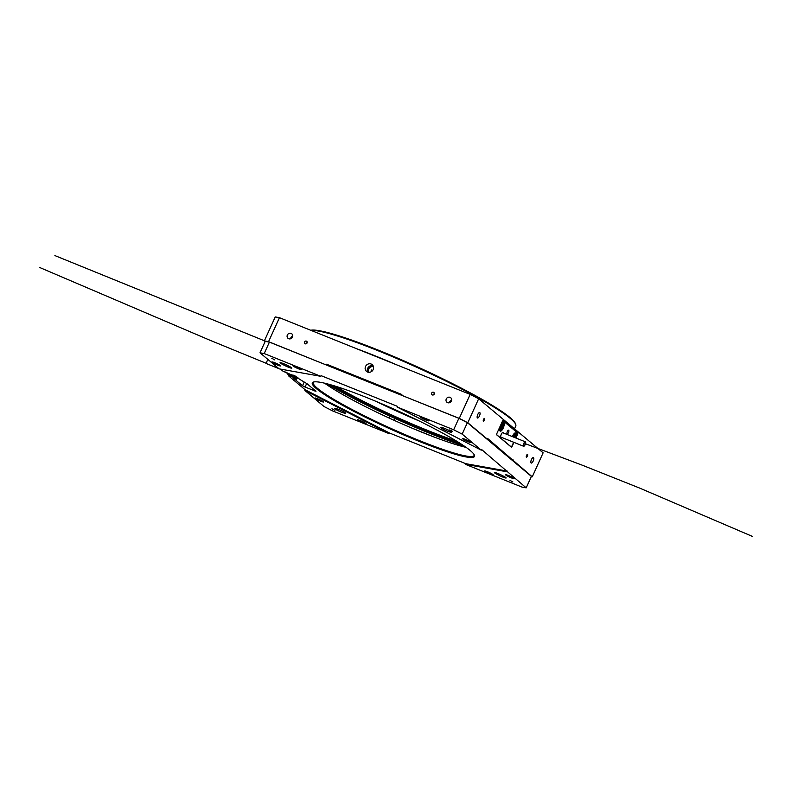 <?xml version="1.0" encoding="UTF-8"?>
<svg xmlns="http://www.w3.org/2000/svg" width="792" height="792" viewBox="0 0 792 792"><rect width="100%" height="100%" fill="white"/><g stroke="black" fill="none" stroke-linecap="round" stroke-linejoin="round"><path stroke-width="1.19" d="M365.548 366.498A4.415 4.079 -50 0 0 366.518 371.418A4.415 4.079 -50 0 0 373.171 369.567A4.415 4.079 -50 0 0 372.2 364.647A4.415 4.079 -50 0 0 365.548 366.498M373.101 365.755A4.415 4.079 -50 0 0 367.765 372.111M373.468 366.726A3.683 3.406 -50 0 0 368.785 372.309M373.507 366.884A3.683 3.406 -50 0 0 368.953 372.309M372.527 370.458L371.319 370.131L371.864 371.666M304.514 341.946A1.475 1.356 -50 0 0 304.841 343.589A1.475 1.356 -50 0 0 307.058 342.976A1.475 1.356 -50 0 0 306.732 341.332A1.475 1.356 -50 0 0 304.514 341.946M307.177 342.58A1.475 1.356 -50 0 0 306.138 343.807M431.66 393.089A1.475 1.356 -50 0 0 431.987 394.733A1.475 1.356 -50 0 0 434.204 394.119A1.475 1.356 -50 0 0 433.877 392.476A1.475 1.356 -50 0 0 431.66 393.089M434.323 393.723A1.475 1.356 -50 0 0 433.293 394.951M287.348 335.046A2.94 2.723 -50 0 0 288.001 338.323A2.94 2.723 -50 0 0 292.436 337.095A2.94 2.723 -50 0 0 291.783 333.808A2.94 2.723 -50 0 0 287.348 335.046M292.684 336.234A2.94 2.723 -50 0 0 290.535 338.788M292.545 336.798A2.425 2.247 -50 0 0 291.08 338.56M446.282 398.97A2.94 2.723 -50 0 0 446.935 402.257A2.94 2.723 -50 0 0 451.371 401.019A2.94 2.723 -50 0 0 450.717 397.742A2.94 2.723 -50 0 0 446.282 398.97M451.618 400.168A2.94 2.723 -50 0 0 449.48 402.712M451.49 400.732A2.425 2.247 -50 0 0 450.014 402.485M483.546 419.404A1.475 0.535 111.9 0 0 483.427 421.126A1.475 0.535 111.9 0 0 484.397 420.126A1.475 0.535 111.9 0 0 484.516 418.394A1.475 0.535 111.9 0 0 483.546 419.404M526.512 455.459A1.475 0.535 111.9 0 0 526.393 457.182A1.475 0.535 111.9 0 0 527.373 456.172A1.475 0.535 111.9 0 0 527.492 454.45A1.475 0.535 111.9 0 0 526.512 455.459M477.744 414.533A2.94 1.069 111.9 0 0 477.497 417.988A2.94 1.069 111.9 0 0 479.457 415.978A2.94 1.069 111.9 0 0 479.695 412.523A2.94 1.069 111.9 0 0 477.744 414.533M531.452 459.598A2.94 1.069 111.9 0 0 531.214 463.053A2.94 1.069 111.9 0 0 533.174 461.043A2.94 1.069 111.9 0 0 533.412 457.588A2.94 1.069 111.9 0 0 531.452 459.598M279.437 317.681L268.557 341.669L264.35 340.906L275.23 316.929L279.437 317.681L470.161 394.396L478.665 398.762L543.124 452.836L532.244 476.824L487.595 438.441L487.298 439.105L486.446 438.669M268.557 341.669L325.858 364.805M265.112 341.55L264.35 340.906M478.665 398.762L467.785 422.74L487.298 439.105M467.785 422.74L459.281 418.384L470.161 394.396M402.405 395.604L459.281 418.384M326.403 364.617A7.356 0.812 24.4 0 1 327.116 364.904L401.683 394.891A107.455 11.83 24.4 0 0 401.158 394.683M433.848 436.917L411.771 428.036M515.889 438.006L517.552 434.333A1.475 0.535 111.9 0 0 517.73 432.64L503.336 420.562A1.475 0.535 111.9 0 0 503.276 420.522A1.475 0.535 111.9 0 0 502.306 421.532L496.98 433.254A1.475 0.535 111.9 0 0 496.812 434.947L511.206 447.025A1.475 0.535 111.9 0 0 511.256 447.064A1.475 0.535 111.9 0 0 512.236 446.054L513.919 442.352M401.564 395.158L401.861 394.495L326.581 364.221L326.284 364.884M531.274 476.645L532.244 476.824M511.226 459.459L513.038 459.786M503.524 433.036A2.841 1.04 111.9 0 0 502.702 432.462A2.841 1.04 111.9 0 0 501.277 434.343A2.841 1.04 111.9 0 0 500.752 437.313A2.841 1.04 111.9 0 0 501.742 437.461M500.702 437.115A2.544 0.931 111.9 0 0 500.9 437.293A2.544 0.931 111.9 0 0 501.257 437.263M500.603 425.858A4.485 1.633 111.9 0 0 499.772 430.551A4.485 1.633 111.9 0 0 503.227 428.066A4.485 1.633 111.9 0 0 502.861 422.888A4.485 1.633 111.9 0 0 500.603 425.858M515.404 437.818A4.485 1.633 111.9 0 0 514.889 432.986A4.485 1.633 111.9 0 0 512.632 435.956A4.485 1.633 111.9 0 0 512.365 436.59M507.345 431.521A1.99 0.723 111.9 0 0 507.187 433.858A1.99 0.723 111.9 0 0 508.513 432.491A1.99 0.723 111.9 0 0 508.672 430.165A1.99 0.723 111.9 0 0 507.345 431.521M515.632 437.907L517.206 434.452A1.475 0.535 111.9 0 0 517.374 432.759L503.197 420.869A1.475 0.535 111.9 0 0 503.138 420.829A1.475 0.535 111.9 0 0 502.217 421.73M496.97 433.273A1.475 0.535 111.9 0 0 496.851 434.858L511.028 446.747A1.475 0.535 111.9 0 0 511.087 446.787A1.475 0.535 111.9 0 0 512.068 445.777L513.662 442.253M503.039 432.838A2.544 0.931 111.9 0 0 502.801 432.571A2.544 0.931 111.9 0 0 502.534 432.561M502.227 423.373A3.455 1.257 -68.1 0 1 502.316 423.393L502.821 423.601A3.455 1.257 -68.1 0 1 502.405 427.937A3.455 1.257 -68.1 0 1 500.237 430.016A3.455 1.257 -68.1 0 1 499.9 427.868M500.89 425.987A2.524 0.921 111.9 0 0 500.673 426.472L500.326 428.799A2.524 0.921 -68.1 0 0 500.504 429.106A2.524 0.921 -68.1 0 0 500.593 429.155L501.395 427.68L501.92 428.086A2.524 0.921 -68.1 0 0 502.168 427.63A2.524 0.921 -68.1 0 0 502.385 427.145L502.742 424.819A2.524 0.921 111.9 0 0 502.465 424.462L501.663 425.938L501.138 425.532A2.524 0.921 111.9 0 0 500.89 425.987L502.029 426.413M501.029 427.195A2.208 0.802 -68.1 0 0 501.069 427.116A2.208 0.802 -68.1 0 0 501.168 426.928L502.385 427.145M500.237 430.016L499.732 429.818A3.455 1.257 -68.1 0 1 499.653 429.769M501.088 424.908A3.455 1.257 -68.1 0 1 502.821 423.601M501.029 427.215L501.593 427.66M501.168 426.928L500.841 426.136M500.89 426.561L502.059 426.72M501.524 424.542L502.742 424.819M500.93 425.908L501.465 425.957M512.83 436.293L514.206 434.57A2.524 0.921 -68.1 0 1 514.414 434.541A2.524 0.921 -68.1 0 1 514.424 434.541A2.524 0.921 -68.1 0 1 514.602 434.62L514.077 436.273L514.661 436.541A2.524 0.921 -68.1 0 1 514.354 437.392M513.117 435.006A3.455 1.257 -68.1 0 1 514.75 433.67A3.455 1.257 -68.1 0 1 514.849 433.699A3.455 1.257 -68.1 0 1 514.671 437.521M513.315 436.333L512.84 436.263A2.524 0.921 111.9 0 0 512.652 436.709M513.384 434.452L514.602 434.62M513.553 436.184L514.077 436.273M513.008 436.303L514.176 436.461M513.028 436.352L514.661 436.541M513.434 436.412A2.208 0.802 -68.1 0 1 513.285 436.818L514.295 437.54M371.389 370.003A106.861 11.771 24.4 0 1 372.616 370.498M372.26 370.903A107.455 11.83 -155.6 0 0 372.22 370.894A107.455 11.83 -155.6 0 0 371.21 370.488M356.628 376.774A106.861 11.771 -155.6 0 0 343.797 372.022M326.799 383.734A106.861 11.771 -155.6 0 0 430.185 433.511A106.861 11.771 -155.6 0 0 464.3 446.104M332.343 367.419A107.455 11.83 24.4 0 1 338.283 369.389M459.013 442.649A96.268 10.603 24.4 0 1 427.096 430.907A96.268 10.603 24.4 0 1 332.887 385.437M335.61 386.268A95.674 10.534 -155.6 0 0 427.165 430.234A95.674 10.534 -155.6 0 0 456.588 441.144M461.023 443.926A100.089 11.029 24.4 0 1 428.215 431.848A100.089 11.029 24.4 0 1 330.591 384.763M363.092 379.784A103.039 11.345 24.4 0 1 368.914 382.1A103.039 11.345 24.4 0 1 374.863 384.516M462.498 444.896A103.039 11.345 24.4 0 1 429.076 432.571A103.039 11.345 24.4 0 1 328.908 384.288M394.159 392.278A106.861 11.771 -155.6 0 0 379.437 385.952M375.566 401.188A95.238 10.494 -155.6 0 0 419.037 420.908M310.721 330.274A113.335 12.484 24.4 0 1 405.217 361.439A113.335 12.484 24.4 0 1 510.107 417.602A113.335 12.484 24.4 0 1 515.354 423.492L515.721 424.453A114.078 12.563 -155.6 0 0 510.434 418.522A114.078 12.563 -155.6 0 0 407.969 363.36A114.078 12.563 -155.6 0 0 311.117 330.432M356.4 348.638A114.078 12.563 24.4 0 1 397.416 365.142M514.503 428.828L515.78 426.017A114.078 12.563 -155.6 0 0 515.721 424.453M502.742 477.041A5.524 0.604 24.4 0 1 498.891 475.289L497.198 474.418A5.524 0.604 24.4 0 1 494.396 472.537A5.524 0.604 24.4 0 1 501.653 475.22L503.356 476.091A5.524 0.604 24.4 0 1 506.157 477.972A5.524 0.604 24.4 0 1 502.742 477.041M341.253 412.087A5.524 0.604 24.4 0 1 334.62 408.464A5.524 0.604 24.4 0 1 335.135 408.425L335.976 408.583A5.524 0.604 24.4 0 1 341.758 410.81A5.524 0.604 24.4 0 1 345.51 413.177A5.524 0.604 24.4 0 1 344.995 413.206L344.154 413.048A5.524 0.604 24.4 0 1 341.253 412.087M288.387 367.181A5.524 0.604 24.4 0 1 284.546 365.429L282.843 364.558A5.524 0.604 24.4 0 1 280.041 362.677A5.524 0.604 24.4 0 1 287.308 365.35L289.011 366.231A5.524 0.604 24.4 0 1 291.803 368.102A5.524 0.604 24.4 0 1 288.387 367.181M447.322 431.105A5.524 0.604 24.4 0 1 440.689 427.472A5.524 0.604 24.4 0 1 441.203 427.442L442.045 427.591A5.524 0.604 24.4 0 1 447.827 429.828A5.524 0.604 24.4 0 1 451.579 432.185A5.524 0.604 24.4 0 1 451.064 432.214L450.222 432.066A5.524 0.604 24.4 0 1 447.322 431.105M512.889 481.952L509.969 480.358L512.889 481.952M334.887 410.355L331.967 408.761L334.887 410.355M274.725 359.885L271.805 358.281L274.725 359.885M452.737 431.482L449.816 429.888L452.737 431.482M367.409 397.841A89.05 9.811 24.4 0 1 474.448 455.232A89.05 9.811 24.4 0 1 419.404 441.471A89.05 9.811 24.4 0 1 313.256 382.11A89.05 9.811 24.4 0 1 367.409 397.841M313.79 381.952A88.318 9.732 -155.6 0 0 313.276 382.506A88.318 9.732 -155.6 0 0 419.483 440.619A88.318 9.732 -155.6 0 0 474.131 455.479A88.318 9.732 -155.6 0 0 474.21 454.727M277.645 365.112A4.782 0.525 -155.6 0 0 280.606 365.914A4.782 0.525 -155.6 0 0 274.854 362.766A4.782 0.525 -155.6 0 0 271.894 361.964A4.782 0.525 -155.6 0 0 277.645 365.112M298.693 368.884A4.782 0.525 -155.6 0 0 301.653 369.686A4.782 0.525 -155.6 0 0 295.901 366.538A4.782 0.525 -155.6 0 0 292.941 365.736A4.782 0.525 -155.6 0 0 298.693 368.884M425.839 420.027A4.782 0.525 -155.6 0 0 428.799 420.829A4.782 0.525 -155.6 0 0 423.047 417.681A4.782 0.525 -155.6 0 0 420.087 416.879A4.782 0.525 -155.6 0 0 425.839 420.027M468.369 441.827A4.782 0.525 -155.6 0 0 471.329 442.629A4.782 0.525 -155.6 0 0 465.577 439.481A4.782 0.525 -155.6 0 0 462.617 438.679A4.782 0.525 -155.6 0 0 468.369 441.827M511.345 477.883A4.782 0.525 -155.6 0 0 514.305 478.685A4.782 0.525 -155.6 0 0 508.553 475.537A4.782 0.525 -155.6 0 0 505.593 474.735A4.782 0.525 -155.6 0 0 511.345 477.883M490.298 474.111A4.782 0.525 -155.6 0 0 493.258 474.913A4.782 0.525 -155.6 0 0 487.506 471.765A4.782 0.525 -155.6 0 0 484.546 470.963A4.782 0.525 -155.6 0 0 490.298 474.111M363.152 422.958A4.782 0.525 -155.6 0 0 366.112 423.769A4.782 0.525 -155.6 0 0 360.36 420.621A4.782 0.525 -155.6 0 0 357.4 419.819A4.782 0.525 -155.6 0 0 363.152 422.958M320.621 401.168A4.782 0.525 -155.6 0 0 323.582 401.97A4.782 0.525 -155.6 0 0 317.83 398.822A4.782 0.525 -155.6 0 0 314.87 398.02A4.782 0.525 -155.6 0 0 320.621 401.168M324.631 383.199A88.318 9.732 -155.6 0 0 423.077 432.709A88.318 9.732 -155.6 0 0 466.132 447.381M269.409 342.104L264.211 353.559L260.004 352.806L265.201 341.352L269.409 342.104L458.865 418.305L467.369 422.671L531.392 476.388L526.195 487.842L481.595 449.5L481.288 450.163L397.079 407.009L453.668 429.769L458.865 418.305M288.892 375.141L288.565 375.853L294.584 377.586L296.525 379.21L293.664 378.338L302.524 385.763L305.068 387.07L315.978 391.278L307.019 383.714L300.732 379.962A7.356 0.812 -155.6 0 0 295.723 377.14L297.901 377.398M324.027 406.524L304.91 390.476L389.12 433.64L332.531 410.88L324.027 406.524M264.211 353.559L320.79 376.319L279.121 368.844L260.004 352.806M467.369 422.671L462.172 434.125L481.288 450.163M462.172 434.125L453.668 429.769M526.195 487.842L521.987 487.09L465.409 464.33L507.078 471.794M288.565 375.853L305.207 389.812L389.417 432.977L465.706 463.667L465.409 464.33M389.417 432.977L389.12 433.64M280.517 369.102L283.1 371.27L297.851 377.517M305.207 389.812L304.91 390.476M397.079 407.009L397.386 406.336L321.097 375.655L320.79 376.319M465.706 463.667L507.375 471.131M297.139 377.833L296.525 379.21M293.406 375.685L292.971 376.645M295.723 377.14L296.03 376.467M267.072 363.815A2.386 0.871 -68.1 0 1 266.904 363.795A2.386 0.871 -68.1 0 1 266.765 361.934A2.386 0.871 -68.1 0 1 268.072 359.578M523.641 444.312A1.94 0.713 111.9 0 0 523.76 445.837A1.94 0.713 111.9 0 0 525.324 443.758A1.94 0.713 111.9 0 0 525.215 442.233A1.94 0.713 111.9 0 0 523.641 444.312A1.851 0.673 111.9 0 0 523.789 445.757A1.851 0.673 111.9 0 0 525.284 443.777A1.851 0.673 111.9 0 0 525.175 442.312A1.851 0.673 111.9 0 0 523.68 444.302A1.93 0.703 111.9 0 0 523.769 445.827A1.93 0.703 111.9 0 0 525.324 443.758A1.93 0.703 111.9 0 0 525.205 442.243A1.93 0.703 111.9 0 0 523.651 444.312M525.522 443.698A2.386 0.871 111.9 0 0 525.373 441.827A2.386 0.871 111.9 0 0 523.453 444.371A2.386 0.871 111.9 0 0 523.591 446.252A2.386 0.871 111.9 0 0 525.522 443.698M293.149 375.527L290.615 375.071M294.545 375.972L293.743 375.675M294.268 375.844L293.644 375.794L294.317 376.052M286.981 372.992L286.239 372.705M287.496 374.012L287.961 373.646L290.417 375.339L287.496 374.012L290.417 375.339M266.656 363.488L209.157 339.907L39.6 267.458M264.409 340.788L54.896 255.588M525.343 443.708L582.714 465.369L639.451 488.001L752.4 536.412M394.812 418.364L393.961 420.245M388.842 417.909L389.694 416.028M516.76 432.244L517.73 432.64M498.891 475.289L499.415 474.151M284.546 365.429L285.061 364.28M304.108 382.259L302.524 385.763M450.222 432.066L450.569 431.303M282.843 364.558L283.298 363.538M344.154 413.048L344.5 412.286M497.198 474.418L497.653 473.408M314.879 390.308L314.612 390.911M306.702 383.486L305.068 387.07M295.109 376.428L294.584 377.586M465.379 439.402L468.973 441.035M508.345 475.457L511.939 477.081M487.308 471.685L490.901 473.309M317.622 398.742L321.215 400.366M360.152 420.542L363.746 422.166M295.693 366.458L299.287 368.092M274.656 362.687L278.249 364.32M295.208 376.428L293.159 375.428L295.208 376.428M287.635 373.468L285.744 372.488L287.635 373.468M285.368 372.022L288.11 373.349M289.634 375.428L288.011 374.517L289.634 375.428M514.849 433.699L514.345 433.491M468.993 441.045L465.359 439.392M511.959 477.091L508.325 475.447M490.921 473.319L487.288 471.676M321.235 400.376L317.602 398.732M363.766 422.176L360.132 420.532M299.307 368.102L295.673 366.448M278.269 364.33L274.636 362.677M266.904 363.795L278.804 368.587M279.744 368.963L280.913 369.428M525.373 441.827L502.475 432.61M523.591 446.252L500.692 437.036M292.852 374.972L295.772 376.299"/></g></svg>
